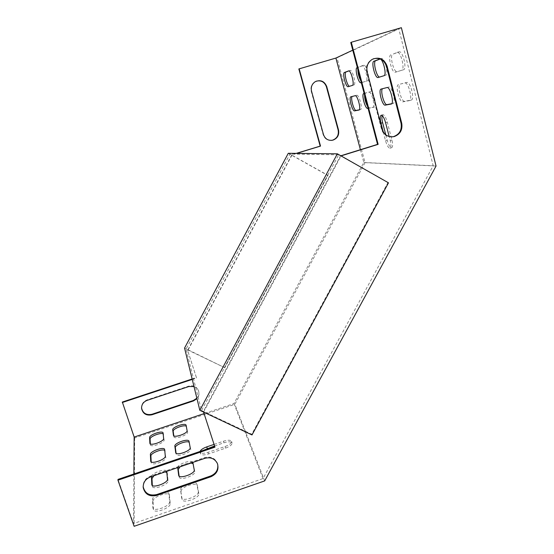 <?xml version="1.0" encoding="UTF-8"?>
<svg xmlns="http://www.w3.org/2000/svg" width="554" height="554" viewBox="0 0 554 554"><rect width="100%" height="100%" fill="white"/><g stroke="black" fill="none" stroke-linecap="round" stroke-linejoin="round"><path stroke-width="0.42" stroke-dasharray="2.77 2.08" d="M331.188 140.411C327.179 140.453 324.492 138.521 323.12 134.601L311.203 91.278C310.358 87.193 311.618 84.021 314.977 81.763L316.182 81.209M436.046 166.041L365.038 162.641L337.04 57.796L401.373 27.7M365.038 162.641L234.841 404.323L134.65 437.972L122.33 402.045M192.134 378.984L196.428 377.565L187.633 350.315L291.861 154.711L296.258 153.375M298.841 68.952L337.04 57.796M196.857 398.222C198.893 395.819 199.398 393.181 198.38 390.321C196.386 386.45 193.159 385.044 188.72 386.11L147.094 399.891C143.444 401.345 141.595 403.949 141.547 407.696M360.377 149.622L363.812 162.481L233.961 403.575L204.08 413.603M192.238 379.407L196.545 377.987L187.73 350.682L292.152 154.718L296.563 153.382M193.99 386.547C196.13 387.329 197.626 388.728 198.498 390.764C199.516 393.631 199.011 396.269 196.968 398.672M203.595 412.093L341.035 155.889M391.983 136.893C386.747 136.983 383.264 134.442 381.519 129.262L366.603 72.138C365.55 66.729 367.233 62.547 371.644 59.59L373.292 58.828M350.758 42.526L398.721 28.586L433.193 165.778L263.025 478.573L133.5 523.572L118.002 479.404M214.717 446.455L203.415 411.407L340.641 155.667M217.701 464.342L217.237 462.825C214.654 457.881 210.472 456.136 204.689 457.583L150.397 476.135C145.591 478.109 143.174 481.53 143.154 486.398M189.226 442.355L190.701 449.204C191.712 452.452 176.594 457.694 176.22 454.211L176.089 453.234M164.753 450.457L165.819 457.659C166.553 460.949 151.637 466.226 151.249 462.805L151.187 461.87M181.123 491.412C180.195 487.222 196.857 481.44 197.383 485.761L198.817 493.621C200.091 497.921 182.751 504.085 182.197 499.521L180.542 489.681C180.549 488.06 182.224 486.37 185.576 484.618M186.303 426.296L187.571 432.065C188.485 434.945 174.226 439.841 173.914 436.746L173.79 435.783M134.65 437.972L134.13 526.3M264.694 480.893L234.841 404.323M163.181 433.914L164.116 439.98C164.78 442.895 150.709 447.819 150.383 444.765L150.328 443.851M153.063 501.1C152.488 496.855 168.88 491.031 169.427 495.269L170.237 503.524C171.144 507.873 154.088 514.091 153.5 509.611L153.063 501.1L152.468 499.362C152.606 497.693 154.386 495.962 157.807 494.189M214.564 445.984L223.927 442.791C228.546 441.406 231.267 441.496 232.098 443.061C232.015 444.814 229.827 446.503 225.533 448.138L208.553 453.934C203.99 455.305 201.31 455.222 200.513 453.691C200.389 452.729 201.268 451.628 203.166 450.388M166.851 472.465L167.301 473.137L168.049 480.796C168.866 484.598 152.869 490.345 152.385 486.405L152.315 485.456M153.957 475.72C157.571 473.206 161.276 471.946 165.057 471.925M193.111 463.705L194.8 471.613C195.936 475.374 179.697 481.073 179.233 477.063L179.101 476.073M180.029 466.807C183.519 464.342 187.19 463.089 191.047 463.04M190.811 482.818C194.288 482.202 196.289 482.603 196.808 484.023L198.235 491.855C199.495 496.128 182.148 502.291 181.601 497.741L180.542 489.681M233.961 403.575L263.025 478.573M133.874 473.995L133.5 523.572M163.084 492.368C166.422 491.779 168.34 492.167 168.838 493.531L169.635 501.751C170.535 506.072 153.472 512.291 152.89 507.838L152.468 499.362M214.052 444.405L223.421 441.213C228.04 439.828 230.762 439.918 231.586 441.469C231.503 443.214 229.314 444.897 225.021 446.531L208.034 452.327C203.47 453.698 200.783 453.622 199.987 452.099L200.036 451.455M151.45 476.579C151.789 472.867 165.888 468.061 166.706 471.364M177.689 467.611C177.744 464.01 191.746 459.231 192.84 462.431M363.812 162.481L433.193 165.778M368.071 108.349L372.89 107.448C375.751 107.358 371.692 91.465 368.978 92.179L364.144 93.411M360.855 80.912L362.524 82.311L361.319 82.671L366.028 81.23C368.777 80.856 364.83 65.067 362.143 65.753L357.344 67.553M383.223 131.873L385.515 140.681C386.9 145.411 388.368 147.932 389.919 148.23C391.159 147.62 391.249 145.037 390.203 140.474L389.185 136.547M398.485 84.624C394.96 85.129 399.392 102.691 402.806 101.853L409.302 100.641C413.076 100.454 408.596 82.103 404.967 82.975L400.348 84.07C396.803 84.582 401.228 102.137 404.669 101.292L411.2 100.066C415.001 99.872 410.528 81.521 406.878 82.407L400.348 84.07M390.889 54.791C387.502 55.656 391.789 73.073 395.161 72.276L401.629 70.31C405.258 69.749 400.937 51.536 397.35 52.367L392.765 54.237C389.365 55.109 393.638 72.526 397.038 71.722L403.541 69.742C407.197 69.174 402.89 50.961 399.275 51.799L392.765 54.237M352.766 50.151L398.721 28.586M379.712 77.034L385.736 75.206C388.936 74.735 384.801 57.72 381.651 58.489L380.134 59.036M362.524 82.311L367.69 80.739C370.46 80.358 366.519 64.569 363.819 65.261L358.667 67.193L357.842 69.472M391.72 103.73L393.001 103.487C396.332 103.342 392.059 86.209 388.88 87.013L382.558 88.702M367.565 106.416L369.331 107.933L374.546 106.95C377.426 106.853 373.375 90.96 370.64 91.68L365.446 93.01L364.587 95.115M385.792 134.844L387.184 140.169C388.562 144.906 390.037 147.419 391.602 147.717C392.841 147.101 392.938 144.518 391.9 139.954L387.288 122.178C385.916 117.476 384.469 114.983 382.939 114.699L382.142 115.564M359.29 109.817L360.481 109.595C363.036 109.526 359.165 94.582 356.748 95.24L352.192 96.465M349.609 86.265L353.951 84.949C356.416 84.63 352.635 69.776 350.246 70.413L348.909 70.905M196.428 377.565L196.545 377.987M187.633 350.315L187.73 350.682M203.581 412.044L203.415 411.407M214.945 447.154L214.751 446.441M288.281 153.292L327.622 175.306L224.495 367.565L184.551 348.085M224.495 367.565L186.047 349.138L289.957 154.067L327.982 175.348L224.654 367.967M388.486 182.82L338.674 154.829L201.511 410.549L186.047 349.138M201.511 410.549L251.731 434.26L387.869 182.744M252.008 434.945L251.731 434.26M338.674 154.829L289.957 154.067M327.622 175.306L327.982 175.348M353.951 84.949L352.386 85.413M350.114 70.441L348.611 70.884M349.733 86.244L348.189 86.701M360.481 109.595L359.027 110.031M356.679 95.253L355.114 95.717M352.413 96.348L350.876 96.805M397.204 71.688L395.327 72.242M399.025 51.854L397.1 52.422M403.541 69.742L401.629 70.31M404.725 101.285L402.869 101.846M406.747 82.428L404.836 83.003M411.2 100.066L409.302 100.641M387.288 122.178L385.584 122.697M391.9 139.954L390.203 140.474M387.184 140.169L385.515 140.681M374.546 106.95L372.89 107.448M370.557 91.701L368.895 92.193M365.446 93.01L363.819 93.494M382.849 88.55L381.104 89.069M388.776 87.033L386.99 87.567M393.001 103.487L391.38 103.972M367.69 80.739L366.028 81.23M363.659 65.296L361.984 65.787M362.635 82.29L361 82.775M358.667 67.193L357.351 67.581M379.864 77.006L378.112 77.525M381.45 58.537L379.767 59.029M385.736 75.206L383.943 75.732M382.128 129.207L381.519 129.262M367.177 71.937L366.603 72.138M323.474 134.574L323.12 134.601M150.363 444.62L150.002 443.56M164.116 439.98L163.617 438.498M163.589 434.53L163.105 433.076M173.908 436.677L173.506 435.479M187.571 432.065L187.086 430.59M186.608 426.781L186.13 425.334M169.462 495.442L168.866 493.704M170.237 503.524L169.635 501.751M153.458 509.334L152.849 507.561M197.39 485.796L196.815 484.064M198.817 493.621L198.235 491.855M182.176 499.389L181.58 497.617M208.553 453.934L208.034 452.327M223.927 442.791L223.421 441.213M225.533 448.138L225.021 446.531M176.207 454.128L175.798 452.909M190.701 449.204L190.188 447.646M193.471 464.335L192.931 462.701M194.8 471.613L194.246 469.944M179.219 476.959L178.797 475.72M151.221 462.625L150.861 461.565M165.819 457.659L165.293 456.101M165.189 451.157L164.677 449.626M167.322 473.282L166.768 471.648M168.049 480.796L167.481 479.127M152.35 486.183L151.99 485.138M204.855 458.324L204.689 457.583M150.432 476.925L150.397 476.135M147.115 400.355L147.094 399.891M188.817 386.54L188.72 386.11M350.246 70.413L348.667 70.877M349.643 86.265L348.978 86.459M356.748 95.24L355.183 95.703M397.038 71.722L395.161 72.276M399.275 51.799L397.35 52.367M404.669 101.292L402.806 101.853M406.878 82.407L404.967 82.975M382.939 114.699L381.249 115.211M391.602 147.717L389.919 148.23M370.64 91.68L368.978 92.179M363.819 65.261L362.143 65.753M379.732 77.034L379.31 77.158M381.651 58.489L379.85 59.015M388.88 87.013L387.094 87.546M372.24 59.354L371.644 59.59M315.323 81.632L314.977 81.763M150.383 444.765L149.926 443.429M163.575 434.433L163.084 432.986M173.914 436.746L173.478 435.416M186.601 426.76L186.123 425.306M169.427 495.269L168.838 493.531M153.5 509.611L152.89 507.838M197.383 485.761L196.808 484.023M182.197 499.521L181.601 497.741M200.513 453.691L199.987 452.099M232.098 443.061L231.586 441.469M176.22 454.211L175.763 452.833M193.464 464.3L192.924 462.666M151.249 462.805L150.771 461.406M167.301 473.137L166.747 471.502M165.175 451.039L164.656 449.509M152.385 486.405L151.879 484.944M179.233 477.063L178.755 475.623M217.431 463.58L217.237 462.825M198.498 390.764L198.38 390.321"/><path stroke-width="0.83" d="M316.182 81.209C321.105 80.032 324.512 81.888 326.403 86.777L338.148 130.058C338.972 135.093 337.061 138.479 332.428 140.21L331.188 140.411M204.08 413.603L134.158 437.071L122.33 402.045L192.134 378.984M296.258 153.375L320.177 146.111L298.841 68.952L335.897 58.059L360.377 149.622M141.547 407.696L141.575 408.063C142.904 413.305 146.36 415.375 151.941 414.281L193.388 400.466L196.857 398.222M326.77 86.653C324.471 81.196 320.655 79.52 315.323 81.632C311.95 83.889 310.69 87.068 311.535 91.161L323.474 134.574C325.143 139.019 328.245 140.889 332.795 140.183C337.441 138.452 339.353 135.065 338.529 130.024L326.77 86.653L326.403 86.777M296.563 153.382L320.524 146.097L299.16 68.793M122.302 402.516L192.238 379.407M196.968 398.672L193.491 400.923L151.969 414.773C146.381 415.867 142.918 413.796 141.589 408.547C141.464 404.635 143.306 401.906 147.115 400.355L188.817 386.54L193.99 386.547M382.128 129.207L367.177 71.937C366.132 66.522 367.814 62.325 372.24 59.354C379.227 56.591 384.171 58.828 387.08 66.058L401.726 123.251C402.716 129.878 400.189 134.324 394.143 136.596C388.236 137.517 384.234 135.051 382.128 129.207M341.035 155.889L378.14 144.352L351.305 42.249L401.373 27.7L436.046 166.041L264.694 480.893L134.13 526.3L117.954 480.207L214.945 447.154L203.595 412.093M150.432 476.925C145.453 478.995 143.043 482.555 143.202 487.596C144.94 494.334 149.462 496.931 156.761 495.401L210.88 476.745C216.898 473.954 219.079 469.563 217.431 463.58C214.848 458.622 210.652 456.87 204.855 458.324L150.432 476.925M373.292 58.828C379.691 57.353 384.081 59.832 386.45 66.272L401.068 123.32C402.059 129.927 399.538 134.366 393.506 136.63L391.983 136.893M117.954 480.207L118.002 479.404L214.717 446.455M341.153 155.667L377.544 144.372L350.758 42.526L351.305 42.249M143.154 486.398L143.188 486.779C144.919 493.496 149.428 496.093 156.713 494.563L210.7 475.962C216.032 473.642 218.366 469.771 217.701 464.342M176.089 453.234L175.362 447.708C174.635 444.904 187.127 440.091 189.226 442.355M151.187 461.87L150.91 455.997C150.432 453.207 162.419 448.428 164.753 450.457M173.79 435.783L173.194 431.296C172.529 428.796 184.344 424.302 186.303 426.296M150.328 443.851L150.092 439.073C149.649 436.587 160.985 432.134 163.181 433.914M203.166 450.388L214.564 445.984M152.315 485.456L151.983 478.524L153.957 475.72M165.057 471.925L166.851 472.465M179.101 476.073L178.236 469.543L180.029 466.807M191.047 463.04L193.111 463.705M174.849 446.178C174.108 443.02 188.692 438.055 189.039 441.344L190.188 447.646C191.192 450.873 176.061 456.115 175.701 452.653L174.849 446.178L175.362 447.708M150.383 454.467C149.905 451.261 164.296 446.275 164.656 449.509L165.293 456.101C166.02 459.377 151.103 464.647 150.716 461.24L150.383 454.467L150.91 455.997M185.576 484.618L190.811 482.818M186.13 425.334L187.086 430.59C187.993 433.45 173.727 438.346 173.423 435.264L172.716 429.842C172.031 427.023 185.832 422.37 186.123 425.306L186.13 425.334M134.158 437.071L133.874 473.995M163.105 433.076L163.617 438.498C164.282 441.406 150.196 446.323 149.878 443.29L149.601 437.618C149.158 434.758 162.779 430.084 163.084 432.986L163.105 433.076M157.807 494.189L163.084 492.368M200.036 451.455C200.811 449.765 203.041 448.248 206.739 446.891L214.052 444.405M166.706 471.364L167.481 479.127C168.291 482.908 152.288 488.656 151.81 484.736L151.45 476.579M192.84 462.431L194.246 469.944C195.375 473.684 179.129 479.383 178.679 475.394L177.689 467.611M386.99 87.567L381.104 89.069C378.022 89.492 382.239 105.904 385.217 105.142L391.221 104.02C394.531 103.882 390.251 86.749 387.094 87.546L386.99 87.567M364.144 93.411L363.819 93.494C361.153 93.827 365.141 109.096 367.711 108.418L368.071 108.349M379.649 59.063L373.902 61.252C370.945 61.986 375.037 78.28 377.98 77.553L383.943 75.732C387.121 75.268 382.98 58.26 379.85 59.015L379.767 59.029M357.344 67.553L357.032 67.678C354.463 68.281 358.355 83.453 360.896 82.795L361.319 82.678L360.896 82.795M389.185 136.547L385.584 122.697C384.213 117.995 382.766 115.495 381.249 115.211C379.975 115.876 379.878 118.549 380.965 123.23L383.223 131.873M358.923 110.059C361.457 109.997 357.579 95.053 355.183 95.703L350.876 96.805C348.494 97.082 352.309 111.499 354.595 110.869L359.027 110.031M352.386 85.413C354.83 85.101 351.042 70.247 348.667 70.877L344.401 72.484C342.109 73.003 345.841 87.331 348.099 86.722L352.386 85.413M335.897 58.059L352.766 50.151M380.134 59.036L375.66 60.732C372.69 61.466 376.741 77.685 379.712 77.034M357.842 69.472C357.926 73.613 358.93 77.428 360.855 80.912M382.558 88.702C379.975 90.295 384.157 105.378 386.955 104.623L391.72 103.73M364.587 95.115C364.636 99.104 365.626 102.871 367.565 106.416M382.142 115.564C381.685 117.164 381.851 119.546 382.641 122.725L385.792 134.844M352.192 96.465C350.239 97.781 353.978 111.035 356.125 110.412L359.29 109.817M348.909 70.905L345.952 72.027C343.653 72.546 347.316 86.743 349.609 86.265M320.177 146.111L320.524 146.097M378.14 144.352L377.544 144.372M337.372 153.811L288.281 153.292L184.551 348.085L199.828 410.313L337.372 153.811L388.486 182.82L252.008 434.945L199.828 410.313M345.952 72.027L344.401 72.484M356.153 110.405L354.622 110.869M382.641 122.725L380.965 123.23M386.997 104.616L385.259 105.135M375.66 60.732L373.902 61.252M401.726 123.251L401.068 123.32M387.08 66.058L386.45 66.272M338.529 130.024L338.148 130.058M150.002 443.56L149.857 443.138M150.092 439.073L149.601 437.618M173.194 431.296L172.716 429.842M207.251 448.47L206.739 446.891M178.236 469.543L177.696 467.908M178.797 475.72L178.658 475.29M150.861 461.565L150.688 461.06M151.983 478.524L151.422 476.89M151.99 485.138L151.782 484.508M210.88 476.745L210.7 475.962M156.761 495.401L156.713 494.563M151.969 414.773L151.941 414.281M193.491 400.923L193.388 400.466M348.978 86.459L348.099 86.722M356.125 110.412L354.595 110.869M386.955 104.623L385.217 105.142M379.31 77.158L377.98 77.553M394.143 136.596L393.506 136.63M332.795 140.183L332.428 140.21M143.202 487.596L143.188 486.779M141.589 408.547L141.575 408.063"/></g></svg>
